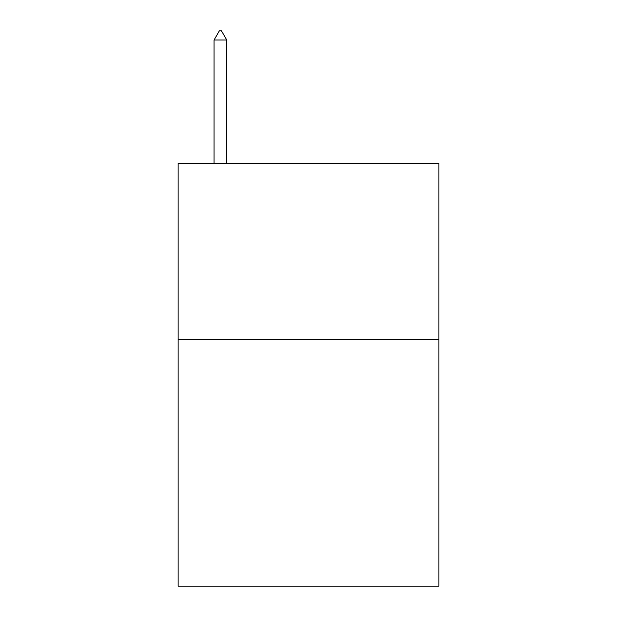 <?xml version="1.0" encoding="UTF-8"?>
<svg xmlns="http://www.w3.org/2000/svg" width="617" height="617" viewBox="0 0 617 617"><rect width="100%" height="100%" fill="white"/><g stroke="black" fill="none" stroke-linecap="round" stroke-linejoin="round"><path stroke-width="0.93" d="M438.872 339.504L438.872 586.15L178.128 586.15L178.128 163.335L438.872 163.335L438.872 339.504L178.128 339.504M226.755 40.012L221.472 30.85L219.359 30.85L214.068 40.012L226.755 40.012L226.755 163.335M214.068 40.012L214.068 163.335"/></g></svg>
